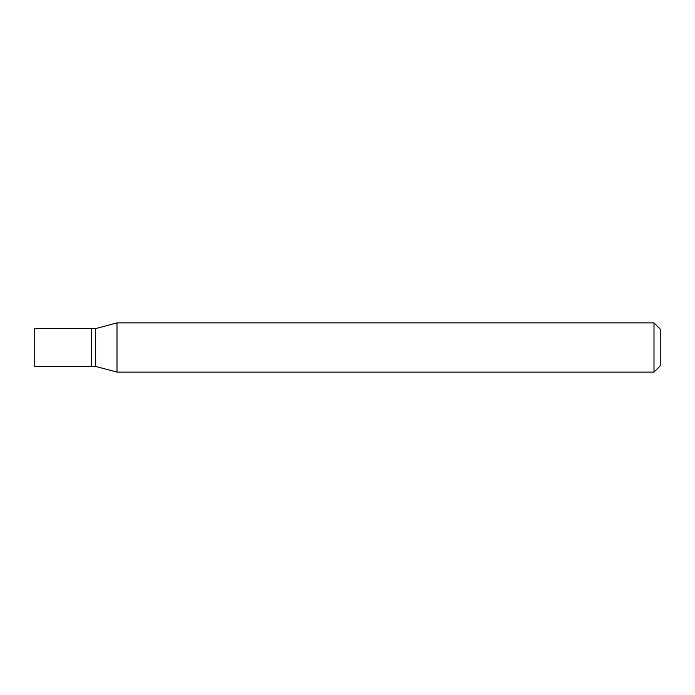 <?xml version="1.0" encoding="UTF-8"?>
<svg xmlns="http://www.w3.org/2000/svg" width="695" height="695" viewBox="0 0 695 695"><rect width="100%" height="100%" fill="white"/><g stroke="black" fill="none" stroke-linecap="round" stroke-linejoin="round"><path stroke-width="1.04" d="M34.75 347.5L34.75 366.387L91.419 366.387L91.419 328.613L34.75 328.613L34.75 347.5M91.419 328.822L91.627 366.387L95.589 366.387L116.986 372.12L653.995 372.12L653.995 322.88L116.986 322.88L116.986 372.12M91.627 328.613L95.589 328.613L95.589 366.387M653.995 322.88L660.25 329.135L660.25 365.865L653.995 372.12M95.589 328.613L116.986 322.88"/></g></svg>
